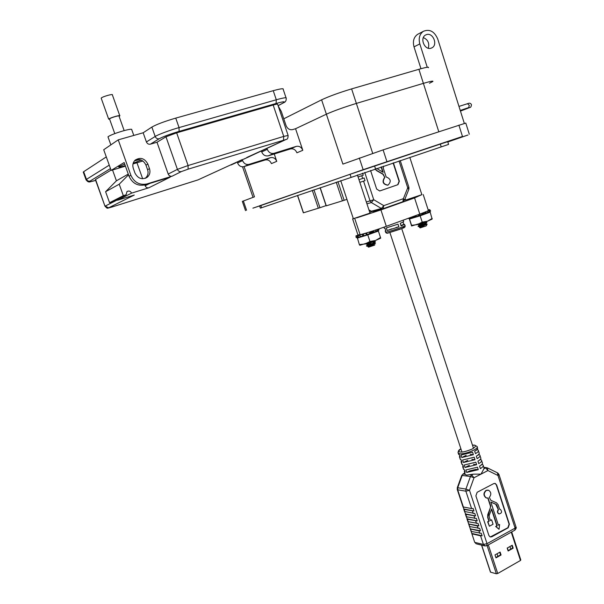 <?xml version="1.0" encoding="UTF-8"?>
<svg xmlns="http://www.w3.org/2000/svg" width="604" height="604" viewBox="0 0 604 604"><rect width="100%" height="100%" fill="white"/><g stroke="black" fill="none" stroke-linecap="round" stroke-linejoin="round"><path stroke-width="0.91" d="M508.024 550.659L512.653 548.054L511.807 545.472M495.861 557.507L500.557 554.865L499.704 552.275L500.527 554.88M511.263 532.162L520.474 560.467L520.807 559.976L511.686 531.928M520.474 560.467L497.726 573.49L488.319 544.884M487.081 545.571L496.36 573.77L497.726 573.49M496.36 573.77L490.607 572.192L481.69 545.148M513.166 548.175L508.145 551.007L507.186 548.07L512.215 545.246L513.166 548.175L512.653 548.054M501.071 554.993L495.975 557.862L495.008 554.91L500.104 552.048L501.071 554.993L500.557 554.865M466.681 472.449L469.791 470.863L476.02 469.376L478.277 469.678L466.681 472.449L465.865 469.972L477.462 467.186L478.277 469.678M383.495 166.168L383.276 168.161L386.152 176.964C390.841 178.792 391.475 181.494 388.062 185.073L387.934 185.111C383.178 184.235 382.136 181.676 384.816 177.425L382.876 174.216L376.571 170.638L375.039 168.999M384.265 228.161L384.982 228.214L385.843 230.841L385.178 230.932L385.714 230.449M370.562 170.502L376.647 189.052L379.72 190.985L397.983 184.65L399.365 181.215L393.4 162.853M379.614 191.007L397.704 184.741L399.085 181.298L393.113 162.944M362.574 173.189L363.238 175.228L361.773 175.719L362.664 178.429L358.965 179.66M365.02 180.641L359.856 182.348L365.02 180.641L364.129 177.938L362.664 178.429M404.589 199.977L408.825 189.346L407.73 187.799L403.389 198.678L383.782 205.632L383.079 208.742L381.418 208.478L383.782 205.632L373.733 199.697L371.369 202.559L381.418 208.478L371.324 211.241L368.923 209.837M370.826 211.128L372.97 211.506L383.079 208.742L402.898 201.706L403.389 198.678L404.499 200.203L402.898 201.706L383.389 208.652M399.025 160.966L407.73 187.799L408.916 187.338L400.233 160.558M387.776 185.156L387.655 185.194C382.898 184.326 381.856 181.759 384.537 177.516M382.785 172.148L381.094 166.968M381.373 166.878L383.163 172.367L376.707 168.44M376.571 170.638L375.311 168.909M376.851 170.539L383.155 174.126L384.816 177.425M398.874 226.817L387.202 230.524L386.341 227.889L398.013 224.167L398.874 226.817L395.975 227.504M403.064 222.204L403.789 224.424L404.529 224.318L401.116 225.987L400.256 223.344L403.676 221.698L403.178 220.166M387.202 230.524L391.898 228.795M400.95 225.466L403.789 224.424M358.081 176.972L361.773 175.719M458.413 453.702L459.478 454.865L460.293 457.356L459.493 456.971L459.652 455.408M460.044 458.655L461.109 459.84L461.924 462.324L461.124 461.932L461.275 460.339M461.667 463.593L462.739 464.808L463.555 467.285L462.747 466.884L462.898 465.269M463.291 468.53L464.37 469.769L465.186 472.245L464.378 471.83L464.514 470.199M457.258 487.813L457.726 487.745L462.219 475.31L463.457 473.83L466.749 475.084L473.332 474.163L481.003 474.132L483.963 468.719L484.008 467.677L485.593 467.881L483.963 468.719M487.987 517.537L489.18 521.176L487.949 521.848L489.383 526.235L487.632 521.781L488.87 521.116L487.677 517.477L490.75 506.137L488.1 498.028L486.439 497.953C483.585 495.658 483.547 493.151 486.326 490.425L488.568 490.244C491.248 492.124 491.497 494.502 489.316 497.386L490.841 500.331L496.541 502.83L498.164 504.748L499.629 509.24L500.361 509.331C502.286 511.769 501.833 513.294 499.025 513.906C497.583 512.917 497.379 511.573 498.428 509.882L495.741 504.264L490.863 502.135M486.764 498.051L486.129 497.9C483.276 495.605 483.238 493.098 486.016 490.38L487.941 490.101M473.332 474.163L471.686 475.008L470.441 476.503L465.911 489.089L469.497 490.327L474.019 477.726L470.441 476.503L461.75 475.393M474.593 541.984L471.792 533.423L482.113 535.756L481.297 533.287L471.452 531.482L470.252 528.855L480.482 530.81L479.667 528.341L469.836 526.597L468.644 523.97L478.851 525.865L478.036 523.389L468.221 521.705L467.413 519.259L477.22 520.905L476.405 518.428L466.605 516.813L465.797 514.359L475.59 515.944L474.774 513.46L464.514 511.49M471.603 508.576L463.366 506.998L457.681 489.806L465.873 491.18L471.603 508.576L473.136 508.485L473.951 510.976L464.174 509.451L463.019 506.862M463.366 506.998L462.898 506.582M471.792 533.423L471.097 531.331M471.452 531.482L470.977 531.037M470.176 528.545L469.489 526.446M469.836 526.597L469.361 526.152M468.568 523.668L467.874 521.562M468.221 521.705L467.753 521.275M467.413 519.259L466.258 516.669M466.605 516.813L466.137 516.382M465.797 514.359L464.635 511.769M477.152 449.293L478.187 450.154C478.942 450.969 478.043 452.132 475.484 453.649L474.661 451.15C477.228 449.64 478.134 448.485 477.379 447.677L477.228 447.217M460.958 455.039L472.562 452.2L473.385 454.699L461.781 457.53L460.958 455.039M478.783 454.276L479.803 455.114C480.565 455.945 479.667 457.122 477.115 458.64L476.299 456.148C478.859 454.631 479.757 453.461 478.995 452.638L478.444 450.946M462.596 460.021L474.2 457.198L475.016 459.697L463.419 462.513L462.596 460.021M480.406 459.251L481.418 460.059C482.188 460.905 481.29 462.098 478.738 463.63L477.93 461.139C480.482 459.606 481.373 458.428 480.61 457.59L480.067 455.922M464.234 464.997L475.831 462.196L476.647 464.695L465.05 467.481L464.234 464.997M482.022 464.219L483.034 465.005C483.804 465.865 482.913 467.073 480.369 468.613L479.553 466.122C482.105 464.582 482.996 463.389 482.226 462.536L481.682 460.882M472.26 533.921L480.573 535.816L483.419 544.446L475.076 542.452L476.239 543.834L474.684 542.256L471.867 533.732M482.143 464.567L481.078 465.11M478.851 525.865L477.319 525.933L478.134 528.402M480.482 530.81L478.949 530.878L479.765 533.347M482.113 535.756L480.573 535.816M506.877 498.881L505.374 494.238M499.01 474.623L505.291 493.989M513.211 518.398L511.724 513.793M510.055 508.659L511.633 513.528M510.138 508.923L508.462 503.766M508.553 504.038L506.967 499.138M487.292 467.858L487.934 470.561L497.998 475.507L497.432 472.819L487.707 468.032M477.303 449.754L475.393 450.712M473.385 454.699L470.222 454.344M466.167 455.333L461.781 457.53M478.919 454.699L477.364 455.484M475.016 459.697L471.852 459.319M467.798 460.301L463.419 462.513M480.527 459.636L479.244 460.286M476.647 464.695L473.476 464.287M469.429 465.261L465.05 467.481M496.639 484.974L495.242 483.449L493.778 483.585L477.16 492.275L475.884 495.869L488.893 535.499L490.101 536.918L491.769 536.82L508.168 527.79L509.406 524.227L496.639 484.974L494.774 483.359M473.951 510.976L463.721 508.991M490.274 536.986L507.851 527.722L509.089 524.166L496.322 484.921M487.677 517.477L487.753 514.631L490.388 507.662L490.433 506.076L487.821 498.089M499.146 513.951L498.708 513.845C497.266 512.856 497.062 511.512 498.111 509.829M498.33 524.982L499.621 524.514L498.398 525.186L490.833 502.037L496.05 504.317L496.964 505.389L498.428 509.882M489.383 526.235L493.06 524.234L491.626 519.848L490.395 520.52L489.202 516.881L489.248 515.288L491.656 508.915L497.19 525.842L495.967 526.514L499.032 529.293L495.65 526.446L496.873 525.774L491.497 509.338M490.327 520.323L491.626 519.848M470.644 529.044L478.949 530.878M499.032 529.293L499.621 524.514M475.59 515.944L465.337 513.891M469.029 524.151L477.319 525.933M477.22 520.905L466.952 518.776M497.062 553.755L497.915 556.352M507.345 547.979L508.191 550.569M399.44 202.929L386.968 207.376M380.452 209.46L375.982 210.683M371.89 211.551L369.739 212.314M353.249 218.391L352.623 218.92L353.378 218.776M356.556 217.916L380.92 209.913L414.563 197.923L421.849 194.654M405.45 199.743L404.582 200.03M357.908 234.828L360.12 234.714C366.779 233.001 375.507 230.207 386.311 226.334L419.795 214.088C426.545 211.589 429.376 210.32 428.289 210.275L423.215 194.556M368.621 247.157L374.729 245.088M368.108 246.9L375.439 243.661L374.306 243.699M369.15 246.538L374.359 243.457L375.129 243.593M366.56 246.032L368.214 246.424L374.291 243.321L373.816 243.11M372.049 243.616L367.609 244.582L373.665 241.358M367.526 244.348L373.612 241.162M374.246 243.404L373.121 243.442M367.519 244.326L365.865 244.001L369.595 242.536M373.551 241.298L374.941 241.592L373.355 241.804M366.56 246.1L375.462 242.03L374.941 241.592M366.5 245.851L371.377 243.903C374.238 242.71 375.545 241.947 375.28 241.638M370.078 242.566L368.387 243.019M366.213 234.012L366.839 233.756M369.588 232.585L370.207 232.291M366.537 246.115L369.527 245.82M366.303 234.276L366.93 234.02M370.161 242.823L365.865 244.001M375.311 241.879L372.683 242.219M420.278 227.867L426.243 225.888L427.111 224.175L425.707 223.805M420.346 227.904L419.501 227.466L427.111 224.175M421.788 226.659L419.871 227.036L425.737 223.895M419.803 226.832L424.265 224.756L426.605 222.816M423.457 224.099L419.199 224.982L425.073 222.083M424.431 223.661L420.074 224.582M419.131 224.779L424.136 222.408M423.585 225.979L421.441 226.462M425.442 223.842L424.514 223.918M420.611 225.541L423.97 224.673L418.149 226.485L426.862 222.536L425.495 221.932M418.164 226.477L418.58 226.032C422.928 224.484 425.639 223.193 426.696 222.151M420.505 225.851L422.672 225.503M426.19 222.378L424.106 222.725M423.049 222.967L420.339 223.669M353.355 218.701L370.003 213.114L357.409 174.933M405.563 200.105L421.856 194.677L409.806 157.357M363.329 234.118L363.691 235.726L366.356 235.054L365.956 233.272L366.553 232.955L367.089 234.488L366.492 234.805L365.956 233.272L360.037 234.994L360.09 236.7L360.603 236.813M359.856 235.364L358.149 235.62L358.399 237.251L360.626 236.874M380.716 238.15L378.21 230.486L380.716 238.15L375.56 240.46L360.09 245.209L359.357 244.612L357.289 237.523M369.829 233.25L372.117 231.883M372.034 231.634L369.731 232.985M373 232.147L371.498 232.6M358.572 237.41L359.773 237.236C363.865 236.33 377.357 231.634 376.987 231.249L377.885 230.653M358.399 237.251L356.881 237.515M356.368 237.47L355.975 235.824L356.458 235.907M372.343 231.113L369.98 231.913L370.494 233.401M367.64 232.593L366.553 232.955M357.455 237.364L357.334 235.726L358.149 235.62M372.653 231.4L369.565 232.517M357.334 235.726L356.254 235.938L356.39 237.576M356.081 237.455L355.975 235.824L359.101 234.956M358.685 235.568L360.49 234.767M378.534 229.067L379.086 229.905L377.681 230.736L377.055 229.565M373.363 230.788L374.042 232.057L377.681 230.736M374.042 232.057L373.174 232.525L372.494 231.068M367.089 234.488L373.174 232.525M363.691 235.726L360.324 236.602M377.84 229.301L378.459 230.267M376.186 231.241L375.552 230.064M369.927 233.522L369.414 232.049M362.747 235.877L362.46 234.269M378.376 231.113L357.213 238.172M380.505 237.568L375.56 240.46L369.958 241.464L367.813 234.986M369.958 241.464L364.952 243.993L359.357 244.612M415.801 215.553L416.043 216.564L418.64 215.907L418.436 214.586L418.806 215.726M410.569 217.463L410.667 218.127L412.713 217.833L412.321 216.821M429.497 211.762L430.176 212.132L432.124 219.109L427.519 221.2L411.618 225.972M432.207 218.429L427.519 221.2L422.204 222.129L417.168 224.65L411.558 225.315L411.588 225.956L409.218 218.474M422.075 214.095L423.797 213.016M423.714 212.744L421.985 213.839M410.531 218.361L411.936 218.142C416.209 217.138 428.885 212.744 428.546 212.389L430.04 211.408M410.667 218.127L409.006 218.452M410.048 218.391L409.014 218.482M408.538 218.452L408.055 218.444M428.168 209.898L429.21 209.671L428.515 210.305M428.5 210.441L429.769 209.694L429.301 209.996L430.169 211.34L429.429 211.793L428.666 210.373L429.301 209.996M428.666 210.373L427.632 210.992M424.755 212.351L421.826 213.416M429.769 209.694L430.644 211.038L430.169 211.34M427.617 210.962L428.274 212.178L427.7 212.706L429.429 211.793M428.289 212.2L425.261 213.446L424.695 212.231M419.085 214.352L419.425 215.326L425.261 213.446M419.425 215.326L418.806 215.658L418.436 214.586M416.043 216.564L412.449 217.546M428.123 212.223L427.481 211.03M425.533 211.891L426.122 212.993M422.188 214.39L421.803 213.348M415.137 216.7L414.971 215.854M412.577 216.73L412.698 217.432M409.731 218.248L409.693 217.78M430.176 212.132L420.158 215.809L409.512 219.026L409.006 218.55M422.204 222.129L420.158 215.809M411.558 225.315L409.512 219.026M422.302 213.159L422.702 214.299M346.93 199.358L344.152 200.317L337.93 181.6M320.075 187.716L326.152 205.858L344.152 200.317M326.069 205.609L319.954 207.716L313.944 189.815M297.493 195.447L303.367 212.827L319.954 207.716M283.774 118.807L321.607 99.826C329.082 96.33 339.086 92.684 351.611 88.894L418.904 69.294C426.077 67.24 429.248 66.719 428.402 67.716M321.607 99.826L326.371 114.194L295.56 128.72L326.371 114.194C333.884 110.864 343.88 107.263 356.368 103.412L423.389 83.36C430.531 81.261 433.664 80.649 432.781 81.532L429.452 83.261M450.773 140.521L460.724 137.138L450.773 140.521M375.197 165.7L385.058 162.348L375.197 165.7M259.592 205.881L252.887 208.161L259.614 205.926M428.304 48.229C429.595 43.194 427.942 39.645 423.344 37.591M426.643 34.556C433.038 32.427 438.036 44.779 432.019 47.784L430.969 48.229C424.68 50.411 419.546 38.226 425.45 35.07L426.643 34.556M259.622 205.964L363.147 169.679L462.475 136.459L447.73 141.736M386.93 161.63L383.102 149.875L342.898 164.099L326.371 114.194C333.884 110.864 343.88 107.263 356.368 103.412L423.389 83.36C430.531 81.261 433.664 80.649 432.781 81.532M278.202 105.987L281.305 111.461L286.07 125.609C287.466 128.818 289.678 130.139 292.691 129.588L295.56 128.72L302.8 150.298C301.419 147.127 299.229 145.828 296.232 146.394L274.035 153.303C270.969 153.899 268.72 152.578 267.293 149.354L266.923 148.267M274.246 153.975L276.745 161.351C275.424 158.339 273.318 157.115 270.433 157.674L249.082 164.348C246.13 164.93 243.971 163.684 242.604 160.626L242.257 159.615M244.091 166.576L254.473 196.828L242.34 201.396M447.738 141.751L467.979 135.009L447.806 141.97M448.583 144.401L260.369 208.146L448.583 144.401L447.715 141.683L440.324 144.077L350.063 174.284L259.569 205.798M276.745 161.351L271.423 163.608C270.109 160.634 268.017 159.418 265.156 159.977L243.986 166.606C241.056 167.18 238.912 165.957 237.561 162.937L237.206 161.91M302.8 150.298L296.911 152.797C295.545 149.664 293.37 148.38 290.396 148.946L268.395 155.802C265.352 156.391 263.118 155.092 261.706 151.906L261.343 150.826M383.102 149.875L465.79 123.073L469.308 134.224M427.247 67.27L419.825 43.896C418.383 38.309 419.561 34.111 423.366 31.31C429.587 28.818 434.367 31.355 437.704 38.92L464.325 123.397M420.965 68.705L414.019 46.87C412.585 41.336 413.755 37.176 417.538 34.39L418.444 33.907M125.262 165.692C120.483 166.998 118.301 167.353 118.701 166.757L124.688 164.084M134.458 160.868L139.509 159.532M133.794 135.432L131.748 129.679C132.102 128.841 129.316 129.218 123.39 130.826C116.134 132.948 111.121 134.843 108.358 136.504L108.124 137.236M144.862 184.952L145.149 185.775C145.926 187.444 147.165 188.108 148.863 187.776L131.566 193.129L117.531 200.249L134.262 195.054L108.569 207.852L111.506 207.157L197.976 179.909L242.068 159.675M248.916 156.836L233.673 163.518M243.91 159.109L285.949 139.532M172.11 176.194L146.908 183.941C139.6 185.375 134.262 182.483 130.879 175.266L118.233 139.849L143.163 132.774L146.41 141.948C147.248 143.744 148.569 144.484 150.381 144.167L156.995 142.25L168.206 174.05C169.029 175.824 170.328 176.542 172.11 176.194L181.389 171.574C179.569 171.921 178.248 171.189 177.41 169.369L168.206 174.05M146.908 183.941L145.005 184.907L170.102 177.191L148.863 187.776M131.566 193.129C130.472 191.068 128.954 190.539 127.006 191.521L126.077 194.82L112.231 201.895L109.566 202.718L105.594 191.717L116.421 180.807L112.533 169.988M117.531 200.249L117.085 199.418M126.077 194.82L123.329 195.673L119.215 184.212L128.516 174.805M136.957 162.748L142.657 178.761M135.409 159.909C140.136 158.678 143.654 160.422 145.964 165.149L147.572 169.694C148.652 173.069 147.882 175.953 145.254 178.323L145.202 178.369M145.005 184.907C137.757 186.281 132.442 183.412 129.052 176.292L124.137 162.536L111.144 170.403L125.436 166.168M149.482 168.644L147.867 164.077C144.628 158.218 140.377 156.919 135.115 160.173C132.903 162.431 132.306 165.179 133.31 168.418L134.949 173.016C137.931 178.58 142 180.015 147.157 177.319C149.769 175.077 150.539 172.185 149.482 168.644L147.572 169.694M250.169 155.96L248.72 156.897M237.002 162L235.59 162.921M235.779 162.861L231.038 165.005M116.421 180.807L128.267 174.103M105.594 191.717L119.215 184.212M109.566 202.718L123.329 195.673M111.038 170.109L95.575 179.479L105.02 206.311M110.487 168.576L89.875 181.185C88.569 182.068 90.502 181.827 95.674 180.46M106.289 156.904L83.677 171.71L83.375 172.397M141.253 160.068L133.19 163.216M132.993 163.926L142.869 160.996M111.144 170.403L103.714 149.739L118.233 139.849M246.757 157.508L285.805 139.577L188.101 169.173L188.093 165.534L177.41 169.369L165.972 136.806L156.995 142.25M278.089 105.662L283.012 103.035C285.994 101.245 283.676 101.389 276.058 103.48L179.086 131.385C169.852 134.148 163.239 136.61 159.23 138.746L150.381 144.167M165.972 136.806L176.655 132.842L273.174 105.036C276.398 104.122 277.885 103.888 277.644 104.341L288.07 135.304M286.017 97.765L283.201 89.362C283.895 88.244 280.573 88.682 273.242 90.683L175.741 118.112C164.56 121.396 156.602 124.386 151.868 127.074L143.163 132.774M124.167 130.607L119.003 116.089C119.954 115.062 111.023 117.606 109.671 118.754L109.581 119.086M119.094 116.353L119.826 115.847C120.951 114.639 110.449 117.629 108.871 118.973L109.679 119.35M119.751 115.628L112.374 94.904C113.454 93.567 102.899 96.489 101.359 97.954L101.268 98.399M388.432 232.925L400.21 229.195C404.514 227.482 405.42 226.945 402.913 227.58M385.556 232.079L386.877 232.027C391.868 230.924 407.3 225.458 404.952 225.624L404.582 224.477M363.555 181.132L370.071 200.898L373.733 199.697L364.771 172.45M366.945 203.835L371.369 202.559L370.071 200.898L366.334 201.985M368.999 210.064L371.037 211.257L373.174 211.445M472.479 445.201L473.966 445.208C476.624 445.261 475.997 446.56 472.086 449.097C466.22 451.437 462.317 452.396 460.384 451.973C458.217 451.943 458.391 450.909 460.912 448.878M474.638 445.14L476.971 446.439C479.938 448.372 465.239 454.623 459.735 453.74L458.262 453.249L458.006 452.479M464.808 473.143L462.996 473.914M464.989 511.905L464.174 509.451M485.178 546.001L483.419 544.446L487.035 543.66L469.497 490.327L465.873 491.18L465.911 489.089L457.726 487.745L457.681 489.806L457.228 489.414M476.926 544L484.589 545.842L486.809 545.722L487.035 543.66L515.091 528.138L515.982 526.914L513.302 518.662M487.013 467.745L485.593 467.881L487.934 470.561L474.019 477.726L471.686 475.008L470.116 474.789M472.419 511.06L473.242 513.543M474.057 516.02L474.872 518.504M475.688 520.98L476.503 523.457M486.869 545.684L514.819 530.191L515.091 528.138L497.998 475.507L498.934 474.397L497.779 472.992M354.722 218.459L360.12 234.714M380.92 209.913L386.311 226.334M414.563 197.923L419.795 214.088M326.281 205.821L320.203 187.67M336.224 182.181L342.445 200.883M303.48 212.797L297.606 195.409M312.313 190.373L318.323 208.259M418.904 69.294L438.776 131.695M351.611 88.894L372.698 153.34M467.488 103.714L469.285 105.277L468.674 107.769M471.452 104.703C471.263 106.629 470.644 107.595 469.61 107.588L468.946 107.678M363.147 169.679L359.312 158.022M243.344 200.951L246.553 210.252M270.433 157.674L265.156 159.977M296.232 146.394L290.396 148.946M462.475 136.459L458.897 125.126M260.762 205.352L261.577 207.731M351 177.1L350.063 174.284M375.522 168.826L374.593 165.979M441.199 146.832L440.324 144.077M419.825 43.896L414.019 46.87M242.604 160.626L237.561 162.937M243.986 166.606L249.082 164.348M267.293 149.354L261.706 151.906M268.395 155.802L274.035 153.303M188.101 169.173L181.389 171.574M149.686 183.473L145.149 185.775M130.879 175.266L129.052 176.292M283.487 139.962L283.752 136.398L188.093 165.534L176.655 132.842M285.805 139.577L286.251 139.388C287.436 139.448 288.055 138.142 288.123 135.455L283.752 136.398L273.174 105.036M197.976 179.909L229.233 165.572M108.569 207.852L105.202 206.092L117.387 199.901M83.677 171.71L86.455 179.373L109.248 165.141M145.964 165.149L147.867 164.077M146.41 141.948L155.183 136.474L151.868 127.074M89.875 181.185L87.837 180.958L86.455 179.373L86.138 180.015M159.23 138.746C157.38 139.079 156.036 138.316 155.183 136.474C157.38 134.843 170.547 129.935 179.056 127.587L175.741 118.112M179.086 131.385L179.056 127.587L276.3 99.773L273.242 90.683M276.058 103.48L276.3 99.773C283.616 97.735 286.908 97.244 286.198 98.293C286.372 100.589 285.533 102.068 283.676 102.725L283.012 103.035M490.448 572.109L481.554 545.11M461.939 451.988L389.905 232.555M473.498 448.319L401.728 228.622M510.78 549.104L509.942 546.522M405.012 225.79C405.397 226.802 404.718 227.58 402.981 228.116L388.266 232.978C387.172 233.522 386.288 233.28 385.609 232.246L385.178 230.932M384.31 228.312L383.94 227.187M408.923 187.353L408.916 189.105M460.89 448.795C458.738 449.814 457.862 451.294 458.262 453.249L458.678 454.487M459.493 456.971L460.308 459.448M461.124 461.932L461.932 464.408M462.747 466.884L463.562 469.361M464.378 471.83L465.201 474.336M464.763 473.007L461.781 475.318L457.288 487.738L457.304 489.648L462.981 506.831M463.789 509.285L464.597 511.739M465.412 514.185L466.22 516.631M467.028 519.085L467.836 521.531M468.644 523.97L469.451 526.416M470.252 528.855L471.06 531.293M483.306 465.835L483.842 467.496M483.789 467.33L486.394 467.662M474.359 445.11L472.456 445.118M516.065 527.179C516.548 527.564 516.156 528.56 514.887 530.153M352.623 218.92L357.998 235.107M368.704 247.164L368.38 246.628M375.197 242.325L374.231 243.17M366.515 245.82L367.685 244.529M419.501 227.466L419.916 227.006M418.104 226.213L419.251 224.952M418.149 226.485L419.757 226.802M419.093 224.756L417.726 224.484M340.716 180.641L353.385 218.784M405.103 198.686L405.594 200.188M360.09 245.209L359.599 245.111M359.154 237.372L356.73 237.523M366.492 234.903L365.956 233.28M356.375 237.576L356.254 235.938M360.09 236.7L359.803 235.099M375.726 230.011L376.36 231.189M411.075 218.331L408.712 218.474M429.24 210.026L429.64 209.762M422.717 214.299L422.551 213.861M460.248 110.457L469.127 107.444M469.61 107.588L460.452 111.106M458.972 106.41L467.534 103.699C469.406 102.801 470.712 103.118 471.445 104.658M432.019 47.784L431.528 48.026M245.518 210.622L242.325 201.351M253.038 197.365L242.544 166.81M259.561 205.783L260.369 208.146M423.366 31.31L417.538 34.39M110.857 144.869L107.98 136.836M198.15 179.849L111.476 207.172C106.259 208.463 107.942 208.961 104.983 206.221L95.372 179.63M147.157 177.319L145.254 178.323M83.246 172.049L86.025 179.698C89.052 183.767 89.762 181.313 95.674 180.475M278.104 105.7L283.253 102.952M114.775 133.612L109.513 118.897M108.682 119.147L101.178 98.142"/></g></svg>
